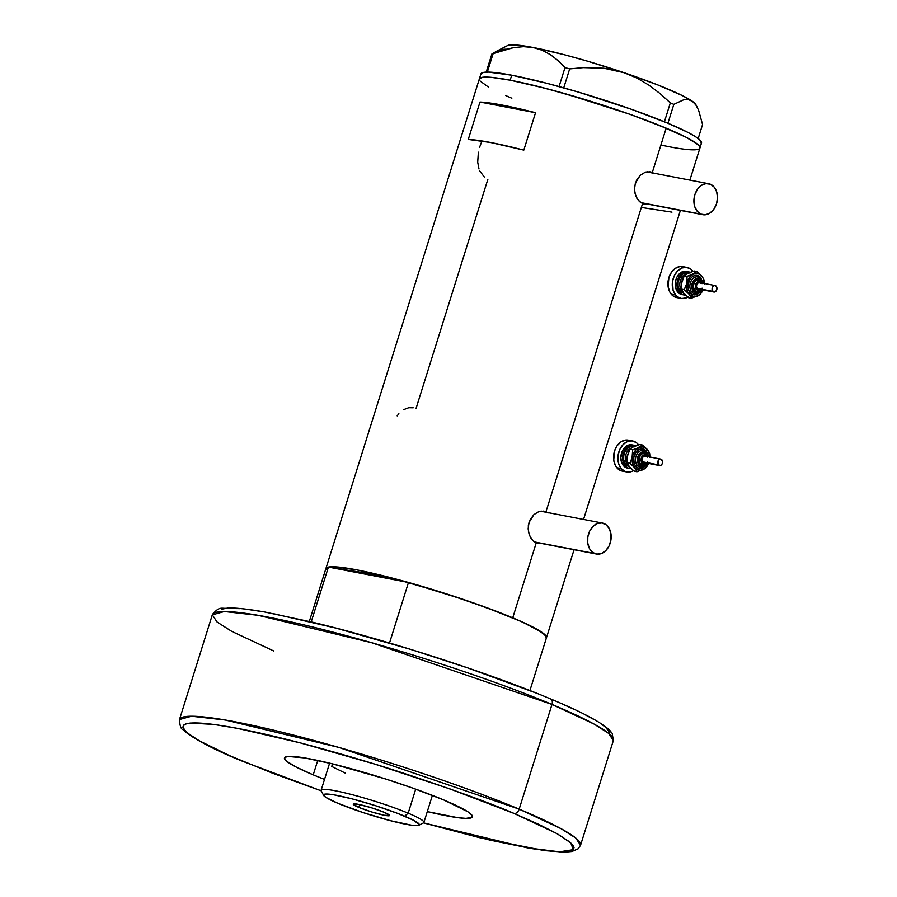 <?xml version="1.0" encoding="UTF-8"?>
<svg xmlns="http://www.w3.org/2000/svg" width="897" height="897" viewBox="0 0 897 897"><rect width="100%" height="100%" fill="white"/><g stroke="black" fill="none" stroke-linecap="round" stroke-linejoin="round"><path stroke-width="1.35" d="M640.705 202.576L701.017 214.159A15.765 11.639 -79.1 0 1 694.536 195.826A15.765 11.639 -79.1 0 1 708.675 183.728A15.765 11.639 -79.1 0 1 710.39 184.244A15.765 11.639 -79.1 0 1 716.871 202.576A15.765 11.639 -79.1 0 1 702.732 214.686A15.765 11.639 -79.1 0 1 701.017 214.159L642.857 203.159M708.675 183.728L648.318 172.123A15.765 11.639 100.9 0 0 646.345 171.977M534.365 541.9L594.677 553.494A15.765 11.639 -79.1 0 1 588.197 535.161A15.765 11.639 -79.1 0 1 602.336 523.052A15.765 11.639 -79.1 0 1 604.051 523.579A15.765 11.639 -79.1 0 1 610.532 541.911A15.765 11.639 -79.1 0 1 596.393 554.01A15.765 11.639 -79.1 0 1 594.677 553.494L534.365 541.9M602.336 523.052L541.979 511.458A15.765 11.639 100.9 0 0 540.005 511.312M643.306 203.866A16.415 12.121 100.9 0 0 645.705 203.72L645.156 203.81M651.648 172.762A16.415 12.121 100.9 0 0 650.224 172.022L654.406 173.648L652.321 172.426L666.179 128.17A115.578 11.919 -162.6 0 0 548.101 89.027A115.578 11.919 -162.6 0 0 479.357 78.891A115.578 11.919 17.4 0 1 510.158 80.181L545.499 88.343L587.557 100.329L629.941 114.311L666.179 128.17L652.321 172.426L650.224 172.022A16.415 12.121 100.9 0 0 649.45 171.742M545.309 512.097A16.415 12.121 100.9 0 0 543.885 511.357L545.981 511.75L642.555 203.585L647.656 204.101L644.315 204.124M536.955 543.201A16.415 12.121 100.9 0 0 539.366 543.055L538.817 543.145M325.925 569.472L326.273 567.98L328.414 567.072L344.235 570.111A105.072 10.842 17.4 0 1 392.662 579.417L363.924 572.88L328.414 567.072L311.225 621.89L328.414 567.072A115.578 11.919 -162.6 0 0 325.903 568.575A115.578 11.919 17.4 0 1 394.646 578.7A115.578 11.919 17.4 0 1 512.725 617.842L536.204 542.92L541.317 543.425L537.976 543.459M538.469 543.537L534.063 541.687L530.519 537.617L528.456 531.966L528.322 525.597L530.228 519.509L533.883 514.643L538.637 511.705L541.16 511.111L545.981 511.75L548.067 512.972L543.885 511.357A16.415 12.121 100.9 0 0 543.111 511.066M644.808 204.202L640.402 202.352L636.859 198.282L634.796 192.631L634.661 186.273L636.567 180.185L640.223 175.307L644.977 172.381L647.499 171.775L652.321 172.426L650.516 171.876M479.985 102.045A115.578 11.919 17.4 0 1 535.543 112.719L523.814 150.113A115.578 11.919 -162.6 0 0 468.268 139.439L479.985 102.045L535.543 112.719L523.814 150.113L490.625 142.511L468.268 139.439L479.985 102.045L502.342 105.106L535.543 112.719L479.985 102.045M649.989 171.798L644.977 172.381L640.223 175.307L635.368 183.123L634.471 189.469L635.603 195.602L638.485 200.569L642.555 203.585L545.981 511.75L544.131 511.2M701.219 143.531L700.804 140.952L696.184 137.129L687.528 132.207L667.749 123.181L631.499 109.322L578.318 92.077L547.058 83.354L511.716 75.191L510.158 80.181L491.365 77.344L483.461 77.176L479.648 78.398L483.461 77.176L491.365 77.344L510.158 80.181L511.716 75.191A115.578 11.919 -162.6 0 1 634.123 110.253A115.578 11.919 -162.6 0 1 701.499 143.038L699.94 148.027A115.578 11.919 -162.6 0 0 666.179 128.17L685.97 137.196L694.626 142.118L699.245 145.942L699.649 148.521L699.245 145.942L697.451 144.182L685.97 137.196L658.028 124.829L629.941 114.311L566.074 93.961L535.801 85.877L510.158 80.181A115.578 11.919 17.4 0 1 632.553 115.242A115.578 11.919 17.4 0 1 699.94 148.027A115.578 11.919 17.4 0 1 669.14 146.738L661.257 145.135L669.14 146.738M416.073 408.393L487.878 179.288M543.649 511.122L538.637 511.705L533.883 514.643L529.028 522.458L528.131 528.804L529.264 534.937L532.145 539.904L536.204 542.92L512.725 617.842A115.578 11.919 17.4 0 1 546.486 637.7A115.578 11.919 -162.6 0 0 408.483 582.456L392.662 579.417L408.483 582.456L389.511 642.992L408.483 582.456L464.164 599.712L501.995 613.492L520.148 621.027L537.325 629.459L545.791 635.614L546.195 638.193M325.869 569.203L327.573 567.285L333.46 566.758L356.703 569.853L392.045 578.016L444.923 593.388L486.353 607.549L522.222 621.957L541.799 632.217L546.464 636.792L546.116 638.283M511.839 98.222L505.695 95.564L511.839 98.222M488.517 87.132L480.052 80.977L488.517 87.132M698.27 149.306L692.383 149.833L698.27 149.306M642.174 207.566L671.965 212.141M398.885 413.708L397.169 415.905M413.181 407.81L408.763 407.72L403.56 409.682M479.76 170.991L484.571 177.337M478.37 152.176L477.709 162.189L478.987 168.961M481.431 142.421L479.626 147.175M545.993 512.568L543.885 511.357M536.518 542.494L534.32 541.889M539.187 511.38L542.023 511.469M652.332 173.244L650.224 172.022M645.526 172.045L648.363 172.134M534.41 541.934A15.765 11.639 100.9 0 0 536.036 542.416L596.393 554.01M594.677 553.494L596.886 554.088L601.483 553.494L605.778 550.623L609.085 545.903L610.913 540.072L610.98 533.995L609.287 528.613L606.08 524.745L601.842 522.973L597.245 523.579L592.951 526.449L589.643 531.17L587.815 537L587.748 543.066L589.441 548.448L590.888 550.623L594.677 553.494M640.75 202.599A15.765 11.639 100.9 0 0 642.375 203.081L702.732 214.686M701.017 214.159L705.524 214.764L710.054 212.993L713.922 209.124L716.546 203.742L717.51 197.676L716.681 191.835L714.18 187.114L710.39 184.244L705.883 183.65L701.353 185.421L697.485 189.289L694.861 194.66L693.897 200.737L694.727 206.568L697.227 211.288L701.017 214.159M506.401 49.189L501.905 49.324L491.904 53.955L493.07 53.786L487.34 72.085L493.07 53.786L503.329 50.097L513.577 47.608L523.545 46.655L533.166 47.507L542.248 50.266L550.511 54.717L558.069 60.604L564.998 67.611L569.673 68.901L563.731 87.861L569.673 68.901L583.353 67.623L597.01 67.623L610.644 69.215L624.133 72.713L636.825 78.028L648.778 85.058L659.957 93.479L670.328 102.897L664.408 121.801L670.328 102.897L673.838 104.366L683.772 99.746L688.268 99.589L692.338 101.271L695.747 104.803L698.561 110.073L702.564 124.548L698.18 138.542L702.564 124.548L698.561 110.073L695.747 104.803L692.338 101.271A99.163 10.226 -162.6 0 0 624.133 72.713L636.825 78.028L648.778 85.058L659.957 93.479L670.328 102.897L673.838 104.366L683.772 99.746L688.268 99.589L692.338 101.271L696.027 105.173M667.917 123.248L673.838 104.366L667.917 123.248M497.016 51.017L491.904 53.955L486.208 72.108L491.904 53.955L513.577 47.608L523.545 46.655L533.166 47.507A99.163 10.226 -162.6 0 0 507.567 45.556L496.019 51.51M564.998 67.611L559.055 86.572L564.998 67.611L569.673 68.901L583.353 67.623L603.827 68.206L624.133 72.713A99.163 10.226 -162.6 0 0 533.166 47.507L542.248 50.266L550.511 54.717L558.069 60.604L564.998 67.611M697.249 107.27L695.803 104.545A99.163 10.226 -162.6 0 0 692.338 101.271L682.449 95.643L657.568 84.845L624.133 72.713L587.232 61.086L563.484 54.504L533.166 47.507L518.5 45.209L509.474 45.018L507.287 45.725M480.882 74.541L482.597 72.623L488.484 72.096L511.716 75.191A115.578 11.919 -162.6 0 0 480.915 73.913L309.33 621.442M479.648 78.398L479.323 79.519M344.235 570.111A105.072 10.842 17.4 0 1 392.662 579.417L344.235 570.111L392.662 579.417L363.924 572.88L344.235 570.111M329.614 763.156L321.126 790.223A53.854 5.55 17.4 0 1 353.16 794.944A53.854 5.55 17.4 0 1 408.18 813.187A53.854 5.55 -162.6 0 0 350.716 794.305A53.854 5.55 -162.6 0 0 321.238 790.862L323.649 795.415A50.176 5.18 17.4 0 1 351.108 798.622A50.176 5.18 17.4 0 1 404.648 816.203L408.18 813.187L415.703 789.147L408.18 813.187A53.854 5.55 17.4 0 1 423.9 822.437L432.388 795.37M418.877 825.262L423.451 822.897A53.854 5.55 -162.6 0 0 408.18 813.187L404.648 816.203A50.176 5.18 17.4 0 1 418.877 825.262A50.176 5.18 17.4 0 1 387.134 819.813A50.176 5.18 17.4 0 1 338.203 803.443L362.971 812.536L390.587 820.721L411.745 825.24L417.52 825.576L419.314 824.556L413.237 820.127L397.27 813.265L375.215 805.596L352.252 798.913L333.83 794.82L324.277 794.26L323.525 795.09L325.858 797.377L338.203 803.443A50.176 5.18 17.4 0 1 323.649 795.415M358.811 807.401L359.686 804.62L358.811 807.401L353.239 804.228L358.329 804.34L371.078 807.659L384.028 812.245A19.05 1.962 17.4 0 1 389.59 815.519A19.05 1.962 17.4 0 1 378.265 813.848A19.05 1.962 17.4 0 1 358.811 807.401A19.05 1.962 17.4 0 1 353.25 804.127A19.05 1.962 17.4 0 1 364.574 805.798A19.05 1.962 17.4 0 1 384.028 812.245L389.601 815.418L384.521 815.306L371.762 811.987L358.811 807.401M332.552 763.874L385.901 779.078L412.788 788.104L443.679 799.922A98.502 10.159 17.4 0 0 343.046 766.554A98.502 10.159 17.4 0 0 284.461 757.931L284.461 757.931A98.502 10.159 17.4 0 0 313.221 774.851L317.74 760.454L313.221 774.851L324.523 779.403A98.502 10.159 17.4 0 1 313.221 774.851L296.369 767.148L286.58 761.205L285.055 759.703L284.697 757.505L287.959 756.463L304.632 757.92L332.552 763.874L331.733 766.442L345.143 773.046M519.172 809.139L338.73 747.392L225.248 720.011L191.532 716.232L179.49 719.551A210.145 21.674 17.4 0 1 304.475 737.962A210.145 21.674 17.4 0 1 519.172 809.139L551.991 704.425A5.259 3.498 -67.3 0 0 550.579 698.92A5.259 3.498 112.7 0 1 551.991 704.425A210.145 21.674 -162.6 0 0 337.294 633.248A210.145 21.674 -162.6 0 0 212.309 614.837L224.34 611.519L258.067 615.297L371.549 642.678L551.991 704.425L519.172 809.139A210.145 21.674 17.4 0 1 580.55 845.243L575.762 838.033L561.152 828.727L519.172 809.139A5.259 3.498 112.7 0 1 514.127 813.456A5.259 3.498 -67.3 0 0 519.172 809.139M241.887 760.936A5.259 3.498 -67.3 0 0 242.28 761.149A5.259 3.498 -67.3 0 0 242.773 761.306C196.107 743.008 139.035 709.886 237.537 728.386C283.037 736.998 351.355 756.171 402.439 772.844C454.218 790.01 491.444 803.555 514.127 813.456L449.879 788.889L374.744 764.098L300.181 742.851L237.537 728.386L213.778 724.428L190.22 723.06L185.903 723.845L183.448 725.236L182.876 727.232L184.177 729.799L187.35 732.927L199.179 740.72L229.621 755.655L272.879 773.326L321.216 790.829L242.773 761.306A5.259 3.498 112.7 0 1 242.28 761.149A5.259 3.498 112.7 0 1 241.887 760.936M273.675 650.942L231.695 631.342L217.096 622.036L212.309 614.837C220.045 604.881 222.209 609.579 228.354 607.931C237.01 607.874 249.265 609.254 265.153 612.09L312.907 622.294C386.327 639.83 489.033 672.941 550.534 698.909C581.749 711.893 601.506 722.388 609.814 730.393L612.18 733.354L613.357 740.518A210.145 21.674 -162.6 0 0 551.991 704.425L593.971 724.014L608.57 733.32L613.357 740.518L580.55 845.243L578.217 848.753L571.972 851.5L564.662 852.15L544.389 850.614L480.781 837.989L423.451 822.897M443.679 799.922A98.502 10.159 17.4 0 1 472.45 816.842A98.502 10.159 17.4 0 1 427.297 811.606L457.627 817.649L466.014 818.389L472.203 817.268L471.856 815.07L467.92 811.807L443.679 799.922M423.496 822.874L490.199 840.164L531.999 848.652L552.687 851.41L566.691 851.713L571.008 850.928L573.463 849.537L574.035 847.542L572.735 844.963L569.561 841.846L557.732 834.053L539.019 824.466L514.127 813.456L556.824 833.537L570.761 842.888L573.318 849.683L559.493 851.836L527.111 847.811L423.496 822.874M535.61 692.854L467.617 667.873L410.691 649.406L336.128 628.158L273.473 613.694M260.859 611.418L249.714 609.736M240.161 608.659L226.156 608.368L221.851 609.153M609.982 732.849L605.497 727.153L600.485 723.498M593.668 719.36L585.136 714.774M574.955 709.774L563.226 704.425M702.463 283.127L701.476 281.254L698.236 279.64A5.909 4.362 100.9 0 0 693.291 283.082A5.909 4.362 100.9 0 0 693.942 289.978L694.805 290.146A5.909 4.362 -79.1 0 1 694.166 283.25A5.909 4.362 -79.1 0 1 699.099 279.808A5.909 4.362 -79.1 0 1 701.174 281.086A5.909 4.362 100.9 0 0 698.494 279.752A5.909 4.362 100.9 0 0 694.02 283.643A5.909 4.362 100.9 0 0 694.805 290.146A1.312 0.751 -39.6 0 0 696.386 289.305A4.597 3.397 -79.1 0 1 696.464 282.891A4.597 3.397 -79.1 0 1 701.331 282.252A1.312 0.751 -39.6 0 0 701.174 281.086A1.312 0.751 140.4 0 1 701.331 282.252L698.909 281.243A11.818 8.735 100.9 0 0 698.707 279.774L698.752 279.987M702.082 288.172A9.856 7.277 -79.1 0 1 690.073 292.657A1.312 0.751 140.4 0 1 691.654 291.828A8.533 6.301 100.9 0 0 695.523 293.745A8.533 6.301 100.9 0 1 691.654 291.828A1.312 0.751 -39.6 0 0 693.235 290.987A7.221 5.337 -79.1 0 1 693.347 280.896A7.221 5.337 -79.1 0 1 701.006 279.909A1.312 0.751 -39.6 0 0 700.849 278.732A8.533 6.301 100.9 0 0 696.969 276.814A8.533 6.301 100.9 0 0 690.511 282.432A8.533 6.301 100.9 0 0 691.654 291.828A1.312 0.751 -39.6 0 0 690.073 292.657L688.515 289.72L688.167 284.147L690.242 278.911L692.663 276.489L695.5 275.39L698.314 275.76L700.68 277.565L702.643 282.286M715.133 285.56L699.481 282.555A3.285 2.422 100.9 0 0 696.734 284.472A3.285 2.422 100.9 0 0 697.092 288.296L712.745 291.312A3.285 2.422 -79.1 0 1 712.386 287.477A3.285 2.422 -79.1 0 1 715.133 285.56A3.285 2.422 -79.1 0 1 716.277 286.278A3.285 2.422 -79.1 0 1 716.636 290.101A3.285 2.422 -79.1 0 1 713.889 292.018A3.285 2.422 -79.1 0 1 712.745 291.312L697.092 288.296L696.397 286.098L697.148 283.71L698.898 282.544L700.624 283.261M684.209 293.655L680.161 291.323A1.312 0.751 140.4 0 1 681.731 290.493L681.731 290.493A9.194 6.795 100.9 0 0 682.393 291.177M681.731 290.493A9.194 6.795 100.9 0 1 680.105 281.714A9.194 6.795 100.9 0 1 685.364 274.751A9.194 6.795 100.9 0 0 680.105 281.714A9.194 6.795 100.9 0 0 681.731 290.493A1.312 0.751 -39.6 0 0 680.161 291.323L678.065 286.3L678.121 282.252L679.332 278.362L682.92 274.078L685.936 272.901L688.941 273.305M682.202 294.608L679.04 293.274L676.63 290.37L675.363 286.334L675.419 281.781L676.787 277.408L679.264 273.877L682.482 271.724L686.328 271.343A11.818 8.735 100.9 0 0 676.416 278.216A11.818 8.735 100.9 0 0 677.706 291.996L679.455 292.332A11.818 8.735 -79.1 0 1 678.166 278.552A11.818 8.735 -79.1 0 1 688.044 271.668A11.818 8.735 -79.1 0 1 689.905 272.329M687.046 267.463L682.695 266.622A15.765 11.639 100.9 0 0 669.521 275.816A15.765 11.639 100.9 0 0 671.236 294.182L675.587 295.023A15.765 11.639 -79.1 0 1 673.871 276.646A15.765 11.639 -79.1 0 1 687.046 267.463A15.765 11.639 -79.1 0 1 692.551 270.86A15.765 11.639 -79.1 0 1 692.933 271.331L690.791 269.156L686.564 267.384L681.955 267.979L677.672 270.849L674.353 275.57L672.526 281.4L673.086 290.303L675.587 295.023L671.236 294.182A15.765 11.639 100.9 0 0 676.753 297.58L681.103 298.421A15.765 11.639 -79.1 0 1 675.587 295.023L677.358 296.728L681.585 298.499L686.194 297.905L688.414 296.728M689.143 272.688L686.9 273.764M682.034 280.705L681.395 283.721M683.054 292.119L681.451 289.103L681.361 283.968L684.254 275.749L688.01 273.137L694.177 270.984L696.969 271.522L690.096 276.556L687.248 281.703L686.575 287.769L687.64 291.94L690.825 295.786L695.242 296.784L699.682 294.642L702.99 289.922A11.818 8.735 -79.1 0 1 697.541 296.088A11.818 8.735 -79.1 0 1 689.019 294.171A11.818 8.735 -79.1 0 1 686.867 283.194A11.818 8.735 -79.1 0 1 693.224 274.134L687.057 276.287L686.867 283.194L684.243 289.641L689.019 294.171L691.363 298.241L699.75 294.799L702.833 290.415L699.75 294.799L691.363 298.241L688.571 297.703L683.794 293.173L681.451 289.103L684.243 289.641L689.019 294.171L691.363 298.241L688.571 297.703L683.794 293.173M687.842 297.098A15.765 11.639 -79.1 0 1 681.103 298.421M684.422 267.149L679.915 266.544L675.374 268.315L671.505 272.183L668.882 277.554L668.108 286.636L669.801 292.018L673.008 295.887L677.235 297.658M677.706 291.996A11.818 8.735 100.9 0 0 681.843 294.552L683.581 294.878A11.818 8.735 -79.1 0 1 679.455 292.332L677.706 291.996M685.465 294.967A11.818 8.735 -79.1 0 1 683.581 294.878M690.847 272.935L687.674 271.612L684.22 272.049L679.646 275.828L677.683 279.864L676.955 284.416L678.367 290.706L682.292 294.496L685.667 294.945M680.161 291.323A10.506 7.759 -79.1 0 1 679.119 278.832A10.506 7.759 -79.1 0 1 688.19 273.047M698.314 278.328A11.818 8.735 100.9 0 0 696.778 275.368M693.706 294.474L692.316 295.079L693.706 294.474M704.235 283.968L703.125 278.283L700.882 275.155L697.81 273.54L693.224 274.134A11.818 8.735 -79.1 0 1 701.746 276.052A11.818 8.735 -79.1 0 1 704.235 283.474M700.512 291.312L698.09 293.734L695.265 294.833L692.45 294.463L690.073 292.657A9.856 7.277 -79.1 0 1 690.242 278.911A9.856 7.277 -79.1 0 1 700.68 277.565M702.575 277.151L696.969 271.522L694.177 270.984L686.788 273.776L684.254 275.749L687.057 276.287L686.407 284.91L684.243 289.641L681.451 289.103L681.642 282.196L684.254 275.749L687.057 276.287L690.342 275.301L696.969 271.522L702.575 277.151M704.089 280.122L703.237 278.193L704.28 283.53L704.089 280.122M701.006 279.909L698.258 278.317L695.13 279.124L692.663 282.062L691.71 286.143L692.574 289.989L694.973 292.299L698.09 292.31L700.961 289.888A7.221 5.337 -79.1 0 1 693.235 290.987A1.312 0.751 140.4 0 1 691.654 291.828A8.533 6.301 100.9 0 1 690.511 282.432A8.533 6.301 100.9 0 1 696.969 276.814A8.533 6.301 100.9 0 1 700.849 278.732A1.312 0.751 140.4 0 1 701.006 279.909L702.441 283.374M696.184 291.278L693.392 289.159L692.787 284.865L695.489 280.279L698.875 279.842M693.942 289.978A5.909 4.362 100.9 0 0 696.005 291.256L696.868 291.413A5.909 4.362 -79.1 0 1 694.805 290.146L693.942 289.978M698.909 281.243L696.027 283.631L695.467 287.107L697.485 290.146L700.725 289.305M702.059 283.631L701.331 282.252M699.301 288.901L697.092 288.296A3.285 2.422 100.9 0 0 698.236 289.002L713.889 292.018M712.745 291.312L714.954 291.906L716.535 290.325L716.938 287.847L715.492 285.672L714.068 285.672L712.487 287.253L712.745 291.312M700.568 289.451A4.597 3.397 -79.1 0 1 696.386 289.305A1.312 0.751 140.4 0 1 694.805 290.146A5.909 4.362 100.9 0 0 697.485 291.48M648.083 456.663L647.096 454.779L643.855 453.176A5.909 4.362 100.9 0 0 638.911 456.618A5.909 4.362 100.9 0 0 639.561 463.502L640.424 463.671A5.909 4.362 -79.1 0 1 639.785 456.786A5.909 4.362 -79.1 0 1 644.719 453.344A5.909 4.362 -79.1 0 1 646.793 454.611A5.909 4.362 100.9 0 0 644.113 453.277A5.909 4.362 100.9 0 0 639.628 457.167A5.909 4.362 100.9 0 0 640.424 463.671A1.312 0.751 -39.6 0 0 642.005 462.83A4.597 3.397 -79.1 0 1 642.084 456.416A4.597 3.397 -79.1 0 1 646.95 455.788A1.312 0.751 -39.6 0 0 646.793 454.611A1.312 0.751 140.4 0 1 646.95 455.788L644.528 454.768A11.818 8.735 100.9 0 0 644.326 453.299L644.371 453.512M647.701 461.697A9.856 7.277 -79.1 0 1 635.693 466.193A1.312 0.751 140.4 0 1 637.274 465.352A8.533 6.301 100.9 0 0 641.142 467.281A8.533 6.301 100.9 0 1 637.274 465.352A1.312 0.751 -39.6 0 0 638.855 464.511A7.221 5.337 -79.1 0 1 638.967 454.431A7.221 5.337 -79.1 0 1 646.625 453.445A1.312 0.751 -39.6 0 0 646.468 452.267A8.533 6.301 100.9 0 0 642.588 450.339A8.533 6.301 100.9 0 0 636.13 455.956A8.533 6.301 100.9 0 0 637.274 465.352A1.312 0.751 -39.6 0 0 635.693 466.193L634.134 463.244L633.787 457.683L635.861 452.436L638.283 450.025L641.12 448.915L645.201 450.025L647.197 452.447L648.262 455.811M660.753 459.096L645.1 456.091A3.285 2.422 100.9 0 0 642.353 457.997A3.285 2.422 100.9 0 0 642.712 461.832L658.364 464.837A3.285 2.422 -79.1 0 1 658.006 461.013A3.285 2.422 -79.1 0 1 660.753 459.096A3.285 2.422 -79.1 0 1 661.896 459.802A3.285 2.422 -79.1 0 1 662.255 463.626A3.285 2.422 -79.1 0 1 659.508 465.543A3.285 2.422 -79.1 0 1 658.364 464.837L642.712 461.832L642.017 459.634L642.768 457.246L644.517 456.068L646.244 456.797M629.829 467.18L625.781 464.859A1.312 0.751 140.4 0 1 627.351 464.018L627.351 464.018A9.194 6.795 100.9 0 0 628.012 464.702M627.351 464.018A9.194 6.795 100.9 0 1 625.725 455.239A9.194 6.795 100.9 0 1 630.983 448.276A9.194 6.795 100.9 0 0 625.725 455.239A9.194 6.795 100.9 0 0 627.351 464.018A1.312 0.751 -39.6 0 0 625.781 464.859L623.684 459.825L623.74 455.777L624.951 451.886L627.16 448.747L630.019 446.829L634.56 446.829M627.822 468.133L624.66 466.81L623.325 465.532L625.074 465.868A11.818 8.735 -79.1 0 1 623.785 452.088A11.818 8.735 -79.1 0 1 633.663 445.192A11.818 8.735 -79.1 0 1 635.524 445.854L633.293 445.136L629.84 445.585L625.265 449.363L623.303 453.4L622.574 457.952L623.191 462.325L625.074 465.868L623.325 465.532L621.453 461.989L620.836 457.616L622.406 450.933L626.431 446.123L631.948 444.867A11.818 8.735 100.9 0 0 622.036 451.752A11.818 8.735 100.9 0 0 623.325 465.532A11.818 8.735 100.9 0 0 627.463 468.077L629.201 468.413A11.818 8.735 -79.1 0 1 625.074 465.868L627.911 468.021L631.286 468.469M632.665 440.988L628.315 440.158A15.765 11.639 100.9 0 0 615.14 449.341A15.765 11.639 100.9 0 0 616.856 467.718L621.206 468.548A15.765 11.639 -79.1 0 1 619.491 450.182A15.765 11.639 -79.1 0 1 632.665 440.988A15.765 11.639 -79.1 0 1 638.171 444.385A15.765 11.639 -79.1 0 1 638.552 444.867L636.41 442.681L632.183 440.909L627.575 441.503L623.292 444.385L619.973 449.094L618.145 454.936L618.706 463.827L621.206 468.548L616.856 467.718A15.765 11.639 100.9 0 0 622.372 471.116L626.723 471.945A15.765 11.639 -79.1 0 1 621.206 468.548L624.996 471.43L627.205 472.024L631.813 471.43L634.033 470.263M634.762 446.224L632.52 447.3M627.653 454.23L627.014 457.246M628.662 465.655L627.07 462.639L626.981 457.492L629.873 449.274L633.618 446.661L639.796 444.52L642.588 445.058L635.715 450.081L632.867 455.239L632.194 461.305L633.26 465.465L636.444 469.322L640.862 470.308L645.302 468.178L648.609 463.446A11.818 8.735 -79.1 0 1 643.16 469.613A11.818 8.735 -79.1 0 1 634.639 467.707A11.818 8.735 -79.1 0 1 632.475 456.73A11.818 8.735 -79.1 0 1 638.843 447.67L632.677 449.812L632.475 456.73L629.862 463.177L634.639 467.707L636.982 471.766L645.369 468.335L648.453 463.94L645.369 468.335L636.982 471.766L634.19 471.228L629.414 466.698L627.07 462.639L629.862 463.177L634.639 467.707L636.982 471.766L634.19 471.228L629.414 466.698M633.461 470.622A15.765 11.639 -79.1 0 1 626.723 471.945M630.03 440.674L625.534 440.079L620.993 441.84L617.125 445.708L614.501 451.09L613.727 460.161L615.42 465.543L618.627 469.423L622.854 471.194M631.084 468.492A11.818 8.735 -79.1 0 1 629.201 468.413M625.781 464.859A10.506 7.759 -79.1 0 1 624.738 452.357A10.506 7.759 -79.1 0 1 633.809 446.571M643.934 451.853A11.818 8.735 100.9 0 0 642.398 448.904M639.326 468.01L637.935 468.615L639.326 468.01M649.854 457.504L648.744 451.819L646.502 448.691L642.297 446.919L638.843 447.67A11.818 8.735 -79.1 0 1 647.365 449.588A11.818 8.735 -79.1 0 1 649.854 456.999M646.132 464.848L643.71 467.259L640.884 468.369L638.07 467.987L635.693 466.193A9.856 7.277 -79.1 0 1 635.861 452.436A9.856 7.277 -79.1 0 1 646.3 451.09M648.195 450.686L642.588 445.058L639.796 444.52L632.407 447.311L629.873 449.274L632.677 449.812L632.026 458.434L629.862 463.177L627.07 462.639L627.261 455.721L629.873 449.274L632.677 449.812L635.962 448.825L642.588 445.058L648.195 450.686M649.708 453.647L648.856 451.729L649.899 457.066L649.708 453.647M646.625 453.445L643.878 451.841L640.75 452.66L638.283 455.598L637.33 459.679L638.193 463.525L640.593 465.835L643.71 465.835L646.58 463.413A7.221 5.337 -79.1 0 1 638.855 464.511A1.312 0.751 140.4 0 1 637.274 465.352A8.533 6.301 100.9 0 1 636.13 455.956A8.533 6.301 100.9 0 1 642.588 450.339A8.533 6.301 100.9 0 1 646.468 452.267A1.312 0.751 140.4 0 1 646.625 453.445L648.06 456.898M641.803 464.814L639.012 462.695L638.406 458.401L640.335 454.443L641.938 453.366L644.495 453.366M639.561 463.502A5.909 4.362 100.9 0 0 641.624 464.781L642.487 464.949A5.909 4.362 -79.1 0 1 640.424 463.671L639.561 463.502M644.528 454.768L641.647 457.156L641.086 460.632L643.104 463.671L646.345 462.841M647.679 457.167L646.95 455.788M644.921 462.426L642.712 461.832A3.285 2.422 100.9 0 0 643.855 462.538L659.508 465.543M658.364 464.837L660.573 465.442L662.154 463.861L662.558 461.372L661.111 459.208L659.228 459.443L658.106 460.778L658.364 464.837M646.188 462.987A4.597 3.397 -79.1 0 1 642.005 462.83A1.312 0.751 140.4 0 1 640.424 463.671A5.909 4.362 100.9 0 0 643.104 465.005M699.94 148.027L689.883 180.118M680.397 210.391L583.543 519.441M574.058 549.715L529.914 690.567M212.309 614.837L179.49 719.551C179.804 725.785 180.981 729.149 183.01 729.653C191.296 737.659 211.064 748.165 242.313 761.172L321.238 790.862M697.855 276.893L701.151 278.911L702.9 283.217M686.306 271.331L688.044 271.668M694.637 293.667L697.866 293.297L701.656 289.664M696.868 291.413L699.425 291.054L701.219 289.574M643.474 450.429L646.771 452.436L648.52 456.741M631.925 444.856L633.663 445.192M640.256 467.191L643.485 466.821L647.275 463.188M642.487 464.949L645.044 464.579L646.838 463.11"/></g></svg>
